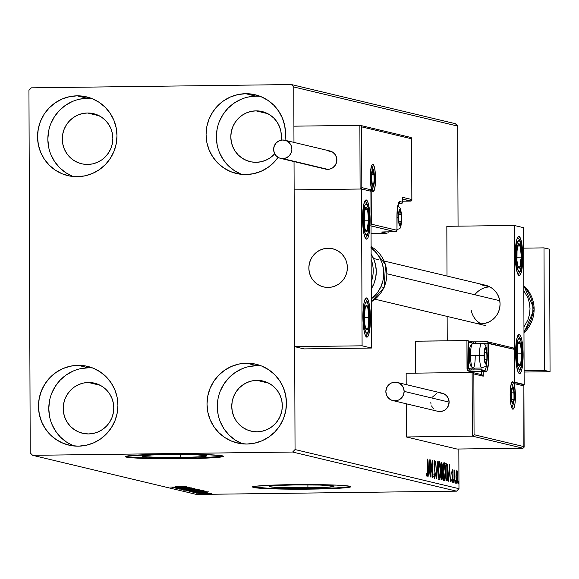<?xml version="1.0" encoding="UTF-8"?>
<svg xmlns="http://www.w3.org/2000/svg" width="579" height="579" viewBox="0 0 579 579"><rect width="100%" height="100%" fill="white"/><g stroke="black" fill="none" stroke-linecap="round" stroke-linejoin="round"><path stroke-width="0.87" d="M180.51 457.461A32.279 1.52 -0.2 0 1 142.065 456.1A32.279 1.52 -0.2 0 1 168.178 454.515L197.265 454.833L206.623 455.883L201.108 456.744L186.568 457.352L156.301 457.309L144.475 456.665L142.666 456.39L142.065 456.093L142.716 455.796L151.618 454.985L168.178 454.515A32.279 1.52 -0.2 0 1 206.623 455.876A32.279 1.52 -0.2 0 1 180.51 457.461L180.496 454.472L180.51 457.461M307.905 487.865A32.279 1.52 -0.2 0 1 269.467 486.505A32.279 1.52 -0.2 0 1 295.579 484.92L319.789 485.064L331.615 485.709L334.018 486.288L328.503 487.149L313.97 487.757L283.703 487.713L271.877 487.069L270.06 486.794L269.467 486.498L270.118 486.201L279.02 485.39L295.579 484.92A32.279 1.52 -0.2 0 1 334.018 486.28A32.279 1.52 -0.2 0 1 307.905 487.865L307.898 484.876L307.905 487.865M252.972 486.809A49.056 2.309 179.8 0 0 311.111 488.625L311.111 489.117A49.056 2.309 -0.2 0 1 252.69 487.055A49.056 2.309 -0.2 0 1 292.381 484.645L256.504 486.143L252.697 487.04L253.595 487.489L266.919 488.633L291.975 489.183L320.325 488.958L342.421 488.032L350.802 486.722L347.147 485.846L336.58 485.13L292.381 484.645A49.056 2.309 -0.2 0 1 350.802 486.707A49.056 2.309 -0.2 0 1 311.111 489.117L311.111 488.625A49.056 2.309 179.8 0 0 350.519 486.469M125.571 456.404A49.056 2.309 179.8 0 0 183.709 458.221L183.717 458.713A49.056 2.309 -0.2 0 1 125.296 456.65A49.056 2.309 -0.2 0 1 164.979 454.24L129.11 455.738L125.296 456.636L126.193 457.084L139.517 458.228L164.574 458.778L192.93 458.554L215.019 457.627L223.4 456.317L219.745 455.441L201.767 454.464L164.979 454.24A49.056 2.309 -0.2 0 1 223.4 456.303A49.056 2.309 -0.2 0 1 183.717 458.713L183.709 458.221A49.056 2.309 179.8 0 0 223.125 456.064M261.194 365.834A40.472 39.683 -76.6 0 0 256.895 365.653L246.589 363.192A40.472 39.683 103.4 0 1 256.121 364.256A40.472 39.683 103.4 0 1 286.178 408.007A40.472 39.683 103.4 0 1 246.871 444.042L239.12 443.362L231.658 441.155L224.775 437.507L218.739 432.556L213.781 426.491L210.083 419.551L207.796 411.995L207.007 404.12L207.738 396.224L209.974 388.61L213.622 381.575L218.536 375.387L224.543 370.285L231.397 366.464L238.838 364.068L246.589 363.192L254.34 363.873L261.802 366.08L268.678 369.728L274.721 374.678L279.679 380.743L283.377 387.684L285.664 395.24L286.453 403.114L285.715 411.01L283.486 418.624L279.838 425.659L274.916 431.847L268.917 436.95L262.063 440.771L254.615 443.167L246.871 444.042A40.472 39.683 103.4 0 1 237.332 442.978A40.472 39.683 103.4 0 1 207.282 399.235A40.472 39.683 103.4 0 1 246.589 363.192L256.895 365.653A40.472 39.683 -76.6 0 0 217.986 399.011A40.472 39.683 -76.6 0 0 242.572 443.861M91.728 98.481A40.472 39.683 -76.6 0 0 87.429 98.292L77.123 95.832A40.472 39.683 103.4 0 1 86.655 96.896A40.472 39.683 103.4 0 1 116.712 140.646A40.472 39.683 103.4 0 1 77.405 176.682L69.654 176.002L62.192 173.801L55.309 170.146L49.273 165.196L44.315 159.138L40.617 152.19L38.33 144.641L37.541 136.76L38.272 128.864L40.508 121.257L44.156 114.215L49.07 108.027L55.077 102.924L61.931 99.103L69.371 96.707L77.123 95.832L84.874 96.512L92.336 98.72L99.212 102.367L105.255 107.318L110.213 113.383L113.911 120.323L116.198 127.879L116.987 135.754L116.249 143.65L114.02 151.264L110.372 158.299L105.45 164.487L99.45 169.589L92.597 173.41L85.149 175.806L77.405 176.682A40.472 39.683 103.4 0 1 67.866 175.625A40.472 39.683 103.4 0 1 37.816 131.874A40.472 39.683 103.4 0 1 77.123 95.832L87.429 98.292A40.472 39.683 -76.6 0 0 48.52 131.65A40.472 39.683 -76.6 0 0 73.106 176.501M260.253 96.346A40.472 39.683 -76.6 0 0 255.954 96.165L245.648 93.704L237.897 94.58L230.456 96.975L223.603 100.797L217.595 105.899L212.681 112.087L209.033 119.122L206.797 126.736L206.066 134.632L206.855 142.506L209.142 150.062L212.84 157.003L217.798 163.068L223.834 168.019L230.717 171.666L238.179 173.874L245.93 174.554A40.472 39.683 103.4 0 0 278.094 157.358L273.976 162.359L267.976 167.461L261.122 171.283L253.674 173.678L245.93 174.554A40.472 39.683 103.4 0 1 236.391 173.49A40.472 39.683 103.4 0 1 206.341 129.739A40.472 39.683 103.4 0 1 245.648 93.704L255.954 96.165A40.472 39.683 -76.6 0 0 217.045 129.522A40.472 39.683 -76.6 0 0 241.631 174.366M92.669 367.969A40.472 39.683 -76.6 0 0 88.37 367.788L78.064 365.327A40.472 39.683 103.4 0 1 87.595 366.384A40.472 39.683 103.4 0 1 117.653 410.135A40.472 39.683 103.4 0 1 78.346 446.17L70.595 445.497L63.133 443.29L56.25 439.642L50.214 434.691L45.256 428.626L41.558 421.686L39.271 414.13L38.482 406.255L39.213 398.359L41.449 390.745L45.097 383.711L50.011 377.522L56.018 372.42L62.872 368.599L70.312 366.203L78.064 365.327L85.815 366.008L93.277 368.208L100.153 371.863L106.196 376.813L111.154 382.871L114.852 389.819L117.139 397.368L117.928 405.249L117.19 413.145L114.96 420.752L111.313 427.787L106.391 433.975L100.391 439.085L93.537 442.906L86.09 445.302L78.346 446.17A40.472 39.683 103.4 0 1 68.807 445.113A40.472 39.683 103.4 0 1 38.757 401.363A40.472 39.683 103.4 0 1 78.064 365.327L88.37 367.788A40.472 39.683 -76.6 0 0 49.461 401.146A40.472 39.683 -76.6 0 0 74.047 445.989M88.594 433.932A25.751 25.252 103.4 0 1 82.529 433.258A25.751 25.252 103.4 0 1 63.4 405.416A25.751 25.252 103.4 0 1 88.421 382.487L100.203 385.296L88.421 382.487A25.751 25.252 103.4 0 1 94.486 383.16A25.751 25.252 103.4 0 1 113.614 411.003A25.751 25.252 103.4 0 1 88.594 433.932L83.665 433.505L78.918 432.1L74.539 429.777L70.696 426.622L67.54 422.764L65.188 418.349L63.733 413.544L63.227 408.528L63.697 403.505L65.116 398.663L67.439 394.183L70.573 390.246L74.387 386.996L78.751 384.565L83.485 383.045L88.421 382.487L93.349 382.914L98.097 384.318L102.476 386.642L106.319 389.79L109.474 393.655L111.827 398.07L113.281 402.875L113.788 407.891L113.318 412.914L111.899 417.756L109.576 422.236L106.449 426.173L102.628 429.423L98.264 431.854L93.53 433.374L88.594 433.932M256.179 162.308A25.751 25.252 103.4 0 1 250.114 161.635A25.751 25.252 103.4 0 1 230.985 133.792A25.751 25.252 103.4 0 1 256.005 110.864L267.788 113.672L256.005 110.864A25.751 25.252 103.4 0 1 262.07 111.537A25.751 25.252 103.4 0 1 281.09 140.176L281.372 136.268L280.866 131.252L279.411 126.446L277.059 122.031L273.903 118.174L270.06 115.018L265.681 112.695L260.934 111.291L256.005 110.864L251.069 111.421L246.336 112.941L241.971 115.373L238.157 118.623L235.023 122.56L232.7 127.04L231.282 131.882L230.811 136.905L231.318 141.92L232.772 146.726L235.125 151.141L238.28 155.006L242.123 158.154L246.502 160.477L251.25 161.881L256.179 162.308A25.751 25.252 103.4 0 0 274.721 153.804L270.212 157.799L265.848 160.231L261.115 161.751L256.179 162.308M87.653 164.443A25.751 25.252 103.4 0 1 81.588 163.77A25.751 25.252 103.4 0 1 62.46 135.927A25.751 25.252 103.4 0 1 87.48 112.992L99.262 115.807L87.48 112.992A25.751 25.252 103.4 0 1 93.545 113.665A25.751 25.252 103.4 0 1 112.673 141.508A25.751 25.252 103.4 0 1 87.653 164.443L82.725 164.009L77.977 162.605L73.598 160.282L69.755 157.133L66.599 153.276L64.247 148.861L62.793 144.048L62.286 139.04L62.756 134.01L64.175 129.168L66.498 124.695L69.632 120.758L73.446 117.508L77.81 115.076L82.544 113.549L87.48 112.992L92.408 113.426L97.156 114.83L101.535 117.153L105.378 120.302L108.534 124.159L110.886 128.581L112.34 133.387L112.847 138.395L112.377 143.426L110.958 148.267L108.635 152.74L105.508 156.685L101.687 159.927L97.323 162.359L92.589 163.886L87.653 164.443M257.119 431.804A25.751 25.252 103.4 0 1 251.054 431.131A25.751 25.252 103.4 0 1 231.926 403.288A25.751 25.252 103.4 0 1 256.946 380.352L268.728 383.168L256.946 380.352A25.751 25.252 103.4 0 1 263.011 381.025A25.751 25.252 103.4 0 1 282.139 408.868A25.751 25.252 103.4 0 1 257.119 431.804L252.191 431.369L247.443 429.965L243.064 427.642L239.221 424.494L236.066 420.636L233.713 416.214L232.259 411.408L231.752 406.4L232.222 401.37L233.641 396.528L235.964 392.055L239.098 388.111L242.912 384.869L247.276 382.437L252.01 380.91L256.946 380.352L261.874 380.787L266.622 382.191L271.001 384.514L274.844 387.662L278 391.52L280.352 395.935L281.807 400.748L282.313 405.756L281.843 410.786L280.424 415.628L278.101 420.101L274.974 424.038L271.153 427.288L266.789 429.719L262.055 431.246L257.119 431.804M28.95 90.317L30.217 452.908L32.634 455.326L292.641 452.04L456.578 491.158L196.563 494.452L32.634 455.326L292.641 452.04L295.044 449.557L294.038 161.577L294.682 346.662L304.047 348.898L371.457 348.044L370.915 191.251L361.542 189.015L362.092 345.808L371.457 348.044L362.092 345.808L294.682 346.662L304.047 348.898L371.457 348.044L370.915 191.251L361.542 189.015L294.132 189.869L361.542 189.015L362.092 345.808L294.682 346.662L294.038 161.577L295.044 449.557L458.973 488.683L295.044 449.557L292.641 452.04L456.578 491.158L458.973 488.683L458.836 449.014L458.973 488.683L456.578 491.158L196.563 494.452L32.634 455.326L30.217 452.908L28.95 90.317L31.346 87.842L28.95 90.317M293.966 142.398L293.777 86.973L457.707 126.092L458.061 226.165L457.707 126.092L455.289 123.674L291.36 84.548L31.346 87.842L291.36 84.548L455.289 123.674L457.707 126.092L293.777 86.973L291.36 84.548L293.777 86.973L293.966 142.398L293.915 126.171L359.877 125.332L293.915 126.171L293.966 142.398M456.896 483.508L457.801 477.277L457.54 472.761L456.809 470.532L456.18 472.45L455.948 476.835L456.491 482.814L456.896 483.508L457.301 483.009L457.794 478.392L457.475 472.319L457.055 470.727L456.462 471.009L455.948 476.835L456.94 483.508M454.037 482.604L454.689 470.018L454.254 471.979L453.994 470.076L454.037 482.604L454.877 470.495L454.254 471.979L453.994 470.076L454.037 482.604M452.25 469.439L451.786 473.108L452.496 479.607L452.213 480.852L451.866 479.448L451.721 480.577L452.25 482.401L452.764 479.535L452.033 472.905L452.213 471.009L452.597 472.377L452.742 471.335L452.199 469.439L451.779 472.609L452.271 470.98L452.597 472.377L452.25 469.439M445.483 463.67L446.264 464.474L447.227 464.467L445.953 463.54L446.011 480.693L447.06 480.831L447.661 479.137L447.828 468.114L447.183 464.351L445.953 463.54L446.011 480.693L446.879 480.888M441.791 479.687L442.544 474.997L442.016 470.495L441.104 470.503L442.016 470.495L442.313 466.92L441.538 462.491L441.075 462.375L441.133 479.528L442.038 479.535L442.45 477.552L442.262 465.27L441.849 462.773L441.075 462.375L441.133 479.528L441.842 479.687M436.718 478.471L437.753 461.586L436.725 474.339L435.611 461.072L436.761 478.486L437.753 461.586L436.725 474.339L435.611 461.072L436.718 478.471M431.008 477.11L430.957 464.351L432.643 477.501L432.585 460.348L432.375 473.079L430.689 459.9L430.754 477.053L430.957 464.351L432.643 477.501L432.585 460.348L432.375 473.079L430.689 459.9L431.008 477.11M427.085 476.611L427.664 470.749L427.374 459.111L427.374 473.521L427.078 474.852L426.585 473.202L426.462 474.49L427.041 476.589L427.577 475.055L427.628 459.169L427.411 470.517L427.078 474.852L426.585 473.202L426.462 474.49L427.114 476.611M429.097 459.516L428.105 476.416L428.699 471.067L429.618 471.284L430.248 476.93L429.097 459.516L428.105 476.416L428.699 471.067L429.618 471.284L430.248 476.93L429.097 459.516M434.641 478.42L435.321 473.94L434.127 466.5L434.597 462.151L434.098 462.158L434.597 462.151L435.046 464.452L435.242 463.446L434.597 460.392L434.026 464.257L435.068 473.861L434.619 476.655L434.112 476.662L434.619 476.655L434.098 473.673L433.895 474.49L434.641 478.42L435.285 475.54L434.279 464.546L434.597 462.151L435.046 464.452L434.988 461.449L434.655 460.421L434.315 460.812L434.026 463.909L435.061 473.419L434.72 476.611L434.098 473.673L433.895 474.49L434.677 478.42M439.374 479.55C440.228 478.638 440.633 475.728 440.597 470.828L440.597 470.828C440.597 465.878 440.163 462.78 439.295 461.514L439.295 461.514C438.448 462.476 438.042 465.407 438.079 470.307L438.585 477.501L439.447 479.55L440.149 477.834L440.539 473.868L440.279 464.821L439.584 461.789L439.143 461.535L438.817 462.078L438.079 470.307C438.086 475.185 438.513 478.268 439.374 479.55L439.425 479.55M444.252 480.708C445.099 479.796 445.512 476.893 445.475 471.986L445.475 471.986C445.475 467.043 445.041 463.938 444.165 462.679L444.165 462.679C443.326 463.641 442.921 466.573 442.957 471.472L443.463 478.667L444.325 480.715L445.027 478.992L445.417 475.033L444.969 464.72L444.317 462.766L443.615 463.475L442.957 471.472C442.957 476.351 443.391 479.426 444.252 480.708L444.303 480.715M449.355 464.351L448.363 481.25L448.957 475.902L449.876 476.119L450.505 481.764L449.355 464.351L448.363 481.25L448.957 475.902L449.876 476.119L450.505 481.764L449.355 464.365M453.234 481.207L453.473 482.683L453.603 480.346L453.451 482.683L453.444 479.832L453.234 481.207M455.174 481.67L455.384 483.147L455.535 480.809L455.384 483.147L455.593 481.771L455.376 480.288L455.174 481.67M458.322 482.423L458.539 483.899L458.691 481.562L458.539 483.899L458.525 481.04L458.322 482.423M209.135 493.605L199.031 493.873L208.599 493.996L211.921 493.786L209.135 493.605L199.104 493.901L209.135 493.605M196.462 493.214L209.699 493.236L196.462 493.214M195.941 492.765L207.282 492.657L195.941 492.736M189.195 491.484L206.095 491.347L189.195 491.484M183.557 490.138L200.985 490.073L183.557 490.138M179.143 489.081L197.092 489.132L183.232 489.038L194.949 488.618L179.143 489.081L197.092 489.132L183.232 489.038L194.949 488.618L179.143 489.081M173.425 487.721L185.968 487.561L175.068 488.111L191.917 487.894L179.099 487.996L190.028 487.446L173.179 487.656L185.968 487.561L175.068 488.111L191.917 487.894L179.099 487.996L190.028 487.446L173.425 487.721M175.495 486.794L186.959 486.715L175.495 486.794M188.428 487.062L170.53 487.026L177.463 487.323L172.672 487.54L188.428 487.062L170.53 487.026L177.463 487.323L172.672 487.54L188.428 487.062M192.633 488.394L176.581 488.56L192.662 488.285M188.884 489.306L181.654 489.573L184.013 489.885L199.162 489.53L181.365 489.718L199.06 489.494L188.884 489.306M193.762 490.471L186.532 490.739L189.565 491.064L204.04 490.688L186.243 490.883L196.361 491.072L203.938 490.652L193.762 490.471M208.693 491.897L190.788 491.861L197.721 492.157L192.93 492.374L208.693 491.897L190.788 491.861L197.721 492.157L192.93 492.374L208.693 491.897M196.853 493.011L198.481 493.055L196.853 493.011M198.785 493.467L200.414 493.518L198.785 493.467M201.941 494.22L203.569 494.271L201.941 494.22M245.648 93.704L253.399 94.384L260.861 96.592L267.737 100.239L273.78 105.19L278.738 111.255L282.436 118.196L284.723 125.752L285.512 133.626L284.998 140.263A40.472 39.683 103.4 0 0 255.18 94.761A40.472 39.683 103.4 0 0 245.648 93.704M88.37 367.788L80.619 368.664M73.178 371.052L66.324 374.874L60.317 379.983L55.403 386.171L51.755 393.206M49.519 400.813L48.781 408.709L49.577 416.591M51.864 424.139L55.555 431.087L60.52 437.145L66.556 442.103L73.439 445.75M255.954 96.165L248.203 97.04M240.763 99.429L233.909 103.257L227.902 108.36L222.987 114.548L219.34 121.583M217.103 129.197L216.365 137.085L217.161 144.967M219.448 152.523L223.139 159.464L228.104 165.529L234.14 170.479L241.023 174.127M87.429 98.292L79.678 99.168M72.237 101.564L65.384 105.385L59.376 110.488L54.462 116.676L50.814 123.711M48.578 131.324L47.84 139.221L48.636 147.095M50.923 154.651L54.614 161.592L59.579 167.657L65.615 172.607L72.498 176.255M256.895 365.653L249.144 366.529M241.704 368.924L234.85 372.746L228.843 377.848L223.928 384.036L220.281 391.071M218.044 398.685L217.306 406.581L218.102 414.455M220.389 422.011L224.08 428.952L229.045 435.017L235.081 439.968L241.964 443.615M126.193 456.599L139.517 457.736L174.141 458.3L201.427 457.823L222.416 456.281M253.595 486.997L266.912 488.14L301.536 488.705L336.283 487.909L349.817 486.686M184.39 487.12L178.375 487.04L184.39 487.12M197.345 489.516L183 489.66L197.417 489.364M199.198 490.066L193.531 490.008L199.263 489.935M191.801 490.095L185.541 490.174L191.801 490.095M202.223 490.681L187.878 490.826L202.288 490.529M190.411 491.339L204.228 491.39L190.411 491.339M204.648 491.955L198.633 491.875L204.648 491.955M210.336 493.757L200.566 493.858L210.387 493.634M200.747 494.278L200.725 493.301M426.629 474.86L426.593 475.258M426.477 474.57L426.911 474.57L426.477 474.57M426.52 474.86L427.078 474.852L426.52 474.86M426.557 475.547L426.651 474.548M428.807 469.511L428.916 471.118L428.807 469.511M428.511 469.504L429.502 469.504L428.511 469.504M429.133 463.663L429.502 469.504L428.518 469.337L429.133 463.663L429.502 469.504L428.8 469.337L429.133 463.663M433.671 476.669L434.619 476.655M434.112 473.868L434.098 473.434M434.098 477.588L434.178 477.11M434.163 462.426L434.098 461.933M438.788 462.165L439.07 463.272M438.701 479.405L438.933 478.92M439.128 463.562L438.621 461.803M438.303 463.28L439.309 463.272L440.351 470.763L439.36 477.784L438.643 477.798L439.36 477.784L438.079 470.365L439.309 463.272L440.033 465.523L440.351 470.763L439.888 476.879L439.418 477.791L438.911 476.973L438.354 468.512L439.251 463.272L438.52 463.287M441.082 463.381L441.205 464.199M441.198 469.735L441.104 470.286M441.104 470.647L441.321 471.451M441.451 477.914L441.133 479.441M441.075 479.55L441.488 477.566M441.393 471.878L441.053 470.503M441.089 470.351L441.241 469.388M441.234 464.496L441.032 463.178M441.336 464.199L442.059 466.891L441.104 469.728L441.48 469.721L441.104 469.699L441.082 464.199L441.784 464.438L442.03 465.9L441.596 469.728L441.336 464.199M440.597 469.743L441.48 469.721M441.357 471.451L441.886 471.784L442.298 474.939L441.668 477.899L441.133 477.907L441.668 477.899L441.126 477.834L441.104 471.458L441.936 471.878L442.269 473.955L441.791 477.907L441.379 477.827L441.357 471.451M443.666 463.33L443.948 464.438M443.579 480.57L443.804 480.085M442.342 465.017L442.262 465.646M444.006 464.727L443.5 462.968M444.187 464.438L445.222 471.928L444.238 478.949L443.521 478.956L444.238 478.949L442.957 471.523L444.187 464.438L444.867 466.399L445.179 474.382L444.296 478.956L443.608 477.284L443.21 472.138L443.427 466.819L444.187 464.438L443.181 464.445M444.107 464.438L443.398 464.445M443.326 478.963L444.238 478.949M446.771 480.874C447.647 480.461 448.052 477.769 448.001 472.811L447.227 464.467L446.264 464.474L446.525 465.451M447.198 478.782L446.257 478.992L445.96 465.364L446.742 465.567L447.263 466.565L447.733 471.784L447.35 478.355L446.004 478.992L446.206 465.364L447.104 466.052L447.748 472.754L447.198 478.782L446.214 480.736M446.257 480.686L446.778 478.544M446.626 466.023L445.881 463.873M449.072 474.346L449.174 475.952L449.072 474.346M448.768 474.339L449.767 474.339L448.768 474.339M449.391 468.498L449.767 474.339L448.783 474.172L449.391 468.498L449.767 474.339L449.058 474.172L449.391 468.498M451.83 470.988L452.271 470.98L451.83 470.988M452.098 473.76L452.764 478.905L452.098 473.76M451.931 475.12L452.351 475.113L451.931 475.12M452.25 482.401L452.764 478.905L452.213 480.852L451.866 479.448L452.271 482.401M453.241 481.315L453.654 481.308L453.241 481.315M454.45 470.503L454.877 470.495L454.45 470.503M455.174 481.771L455.593 481.771L455.174 481.771M456.346 471.451L456.476 472.08M456.563 481.974L456.44 482.633M456.339 483.024L456.628 481.489M456.513 472.334L456.281 471.205M456.86 472.073L457.548 477.226L456.896 481.967L456.31 481.974L456.896 481.967L455.955 476.908L456.86 472.073L457.453 474.737L457.403 480.389L456.737 481.808L456.201 476.488L456.86 472.073L456.23 472.088M458.322 482.524L458.742 482.524L458.322 482.524M438.448 477.805L439.36 477.784M440.8 477.921L441.668 477.899M480.736 284.68L489.718 286.822L480.736 284.68A19.621 19.237 103.4 0 1 485.361 285.194A19.621 19.237 103.4 0 1 499.93 306.407A19.621 19.237 103.4 0 1 480.874 323.878A19.621 19.237 103.4 0 1 476.249 323.364L476.314 323.379M519.298 334.365L520.738 336.204L521.969 340.742L523.112 354.862L522.063 368.461L520.861 372.42L519.435 373.564A19.621 3.742 -90.7 0 1 515.621 353.545A19.621 3.742 -90.7 0 1 519.117 334.351A19.621 3.742 -90.7 0 1 519.298 334.365A19.621 3.742 -90.7 0 1 523.112 354.391A19.621 3.742 -90.7 0 1 519.616 373.585A19.621 3.742 -90.7 0 1 519.435 373.564L517.995 371.732L516.765 367.195L515.621 353.074L516.671 339.475L517.872 335.516L519.298 334.365M518.958 236.37L520.391 238.208L521.628 242.746L522.772 256.866L521.722 270.465L520.521 274.417L519.095 275.568A19.621 3.742 -90.7 0 1 515.281 255.549A19.621 3.742 -90.7 0 1 518.777 236.348A19.621 3.742 -90.7 0 1 518.958 236.37A19.621 3.742 -90.7 0 1 522.765 256.396A19.621 3.742 -90.7 0 1 519.269 275.59A19.621 3.742 -90.7 0 1 519.095 275.568L517.655 273.737L516.425 269.199L515.274 255.078L516.323 241.479L517.525 237.52L518.958 236.37M514.239 225.455L514.782 382.249L524.154 384.485L523.604 227.692L514.239 225.455L523.604 227.692L524.154 384.485L514.782 382.249L514.239 225.455L446.829 226.309L447.002 276.038L446.829 226.309L514.239 225.455M447.14 316.416L447.227 340.799L447.14 316.416M484.493 285.006L488.111 286.077L491.448 287.843L494.379 290.245L496.782 293.184L498.577 296.549L499.684 300.212L500.068 304.033L499.706 307.862L498.628 311.553L496.854 314.962L494.473 317.965L491.564 320.44L488.242 322.293L484.63 323.451L480.874 323.878L476.184 323.35M328.184 287.437A19.621 19.237 103.4 0 1 323.56 286.923A19.621 19.237 103.4 0 1 308.983 265.71A19.621 19.237 103.4 0 1 328.047 248.239L324.291 248.666L320.679 249.824L317.357 251.677L314.448 254.152L312.059 257.148L310.293 260.564L309.208 264.256L308.853 268.084L309.237 271.898L310.344 275.561L312.139 278.926L314.542 281.872L317.473 284.267L320.809 286.04L324.421 287.104L328.184 287.437L331.941 287.01L335.545 285.852L338.867 284L341.784 281.524L344.165 278.521L345.931 275.112L347.016 271.421L347.371 267.592L346.987 263.778L345.88 260.116L344.092 256.743L341.682 253.805L338.758 251.409L335.422 249.636L331.803 248.565L328.047 248.239A19.621 19.237 103.4 0 1 332.664 248.753A19.621 19.237 103.4 0 1 347.241 269.966A19.621 19.237 103.4 0 1 328.184 287.437M366.261 199.929A19.621 3.742 -90.7 0 1 370.075 219.955A19.621 3.742 -90.7 0 1 366.579 239.149A19.621 3.742 -90.7 0 1 366.398 239.127L364.958 237.296L363.728 232.758L362.584 218.638L363.634 205.038L364.835 201.079L366.261 199.929L367.701 201.767L368.932 206.305L370.075 220.425L369.026 234.025L367.831 237.983L366.398 239.127A19.621 3.742 -90.7 0 1 362.584 219.108A19.621 3.742 -90.7 0 1 366.08 199.914A19.621 3.742 -90.7 0 1 366.261 199.929L366.261 199.929M366.601 297.932A19.621 3.742 -90.7 0 1 370.415 317.951A19.621 3.742 -90.7 0 1 366.92 337.144A19.621 3.742 -90.7 0 1 366.739 337.13L365.306 335.292L364.075 330.754L362.924 316.633L363.974 303.034L365.175 299.075L366.601 297.932L368.041 299.763L369.272 304.301L370.422 318.421L369.373 332.02L368.172 335.979L366.739 337.13A19.621 3.742 -90.7 0 1 362.932 317.104A19.621 3.742 -90.7 0 1 366.427 297.91A19.621 3.742 -90.7 0 1 366.601 297.932L366.601 297.932M474.86 294.762A19.621 19.237 103.4 0 1 489.899 286.916M347.082 264.27L347.082 264.27A19.621 19.237 103.4 0 1 323.56 286.923A19.621 19.237 103.4 0 1 309.143 271.406A19.621 19.237 103.4 0 1 332.664 248.753A19.621 19.237 103.4 0 1 347.082 264.27L346.068 260.579L344.36 257.163L342.03 254.159L339.164 251.684L335.878 249.831L332.288 248.666L328.539 248.239L324.776 248.565L321.135 249.629L317.77 251.395L314.802 253.797L312.342 256.736L310.489 260.094L309.309 263.756L308.86 267.578L309.143 271.406L310.163 275.097L311.864 278.513L314.194 281.51L317.06 283.992L320.353 285.845L323.936 287.01L327.685 287.437L331.449 287.112L335.089 286.048L338.454 284.282L341.429 281.879L343.89 278.94L345.743 275.575L346.915 271.913L347.371 268.099L347.082 264.27M387.004 273.795L499.771 300.711L387.004 273.795M481.077 323.871A19.621 19.237 103.4 0 1 471.205 310.083M375.547 178.65A13.737 2.62 89.3 0 0 372.876 164.306A13.737 2.62 89.3 0 0 370.299 177.398L370.719 169.879L371.877 165.109L372.369 164.443L373.39 164.689L374.743 168.764L375.489 175.958L375.366 183.847L374.425 189.774L372.97 191.743L371.964 190.455L371.103 187.278L370.299 177.398A13.737 2.62 89.3 0 0 372.97 191.743A13.737 2.62 89.3 0 0 375.547 178.65M372.912 188.204A12.26 2.338 -90.7 0 1 371.993 190.158M402.506 199.154L410.685 201.101L402.514 201.21L411.213 200.978L402.506 199.154M360.449 125.448L359.877 125.332L360.449 125.448L359.877 125.332L360.102 189.029L294.132 189.869L360.102 189.029L361.202 188.609L361.817 187.61L371.19 189.847L371.305 224.145L396.977 230.268L397.143 210.908L398.786 202.556L399.966 201.608L402.492 202.216L402.477 197.316L411.843 199.552L411.633 138.794L361.607 126.852L361.817 187.61L361.607 126.852L411.633 138.794L411.843 200.139L411.213 200.978L411.843 200.139M382.017 231.976L395.537 231.759A1.469 1.44 -76.6 0 0 396.977 230.268A1.469 1.44 103.4 0 1 395.537 231.759L371.03 225.911L395.537 231.759L381.655 232.02L386.989 233.351L371.059 233.554L386.989 233.351L381.655 232.078A1.469 1.44 -76.6 0 0 382.191 231.962A1.469 1.44 103.4 0 1 381.655 232.078L384.007 231.904M402.492 202.237L401.066 203.707L398.707 203.142L401.052 203.699L398.439 203.736L401.081 203.699A1.469 1.44 -76.6 0 0 402.492 202.216L401.052 203.699L398.432 203.736M411.626 138.258L410.46 137.404L411.401 137.802L411.633 138.794M411.843 199.552L402.477 197.316L402.492 202.216L399.966 201.608A1.469 1.44 103.4 0 1 398.743 203.077A1.469 1.44 -76.6 0 0 399.966 201.608A16.19 3.083 89.3 0 0 396.926 217.038L396.977 230.268L371.305 224.145L371.19 189.847L361.817 187.61L361.202 188.609L360.102 189.029L359.877 125.332M361.39 126.265L360.985 125.773L361.39 126.265M402.477 197.902L402.477 197.316L402.477 197.902M370.973 190.382L370.567 190.846L370.973 190.382M370.039 191.157L370.567 190.846L370.039 191.157M387.93 232.888L388.147 232.382L387.93 232.888M388.154 231.795L388.147 232.382M371.096 224.681L370.69 225.144L371.096 224.681M383.993 231.904L395.566 231.759L397.006 230.283L396.926 217.038C397.621 206.746 398.258 202.042 398.851 202.932L398.388 203.084M371.682 165.92A12.26 2.338 -90.7 0 1 372.652 167.845M510.15 394.849A13.737 2.62 89.3 0 0 512.82 409.194A13.737 2.62 89.3 0 0 515.397 396.101L514.977 403.621L513.819 408.39L513.327 409.056L512.306 408.81L510.953 404.735L510.208 397.541L510.331 389.645L511.271 383.718L512.726 381.756L513.732 383.037L514.593 386.215L515.397 396.101A13.737 2.62 89.3 0 0 512.726 381.756A13.737 2.62 89.3 0 0 510.15 394.849L510.15 394.849M510.15 394.878L510.179 394.864C510.859 385.419 511.38 381.481 511.72 383.037L511.17 383.233M511.532 383.37A12.26 2.338 -90.7 0 1 512.502 385.296M472.124 372.427L406.154 373.267L472.124 372.427L472.348 436.132L406.378 436.964L406.263 403.78L406.378 436.964L472.348 436.132L522.931 448.204L456.961 449.036L406.378 436.964L456.961 449.036L522.931 448.204L523.865 447.741L523.879 385.889L514.507 383.653L514.391 349.354L488.719 343.224L488.553 362.592L486.91 370.944L485.73 371.892L483.204 371.284L483.219 376.184L473.854 373.947L474.063 434.706L524.089 446.648L474.063 434.706L473.854 373.947L472.696 372.543L472.124 372.427L472.348 436.132L473.448 435.705L474.063 434.706L473.448 435.705L472.348 436.132L522.931 448.204L523.865 447.741L524.089 446.648L524.089 447.234M406.197 384.594L406.154 373.267L406.197 384.594M474.57 341.928L472.261 341.827A1.469 1.44 103.4 0 1 473.716 343.275L468.657 342.066L468.751 368.526L471.769 368.997L472.674 367.238M466.927 340.553L467.499 340.662L466.927 340.553L467.021 368.476L468.751 368.526L467.021 368.476A2.946 2.888 -76.6 0 0 469.924 371.385L469.851 369.938A1.469 1.44 103.4 0 1 468.751 368.526L468.657 342.066L467.499 340.662L415.404 341.205L466.927 340.553L467.246 369.605L468.816 371.175L469.924 371.385L481.475 371.233L481.489 374.62L481.742 369.829L470.184 369.981L469.924 371.385L483.204 371.284L481.475 371.233L481.742 369.829L470.184 369.981A1.469 1.44 103.4 0 1 468.751 368.526L471.277 369.134A1.469 1.44 -76.6 0 0 471.538 369.959A1.469 1.44 103.4 0 1 471.277 369.134A13.245 2.526 89.3 0 0 472.478 367.824M415.519 373.144L415.404 341.205L415.519 373.144M467.499 340.662L468.657 342.066L473.716 343.608L486.997 343.181L487.026 350.946L486.997 343.181L514.391 349.354L514.507 383.653L523.879 385.889L524.089 446.648M473.68 369.93A14.714 2.808 89.3 0 0 474.382 368.128A14.714 2.808 -90.7 0 1 473.68 369.93M484.536 370.437A14.714 2.808 -90.7 0 0 486.765 362.968A14.714 2.808 -90.7 0 1 484.5 370.444M472.696 372.543L473.854 373.947L483.219 376.184L482.596 375.105L481.489 374.664M482.061 374.779L483.219 376.184L483.204 371.284L481.757 369.836A1.469 1.44 103.4 0 1 482.097 369.872L481.757 369.836M523.872 385.353L522.707 384.499L523.648 384.897L523.879 385.889M484.283 370.437A1.469 1.44 103.4 0 1 485.73 371.892A1.469 1.44 -76.6 0 0 484.63 370.473L482.097 369.872A1.469 1.44 103.4 0 1 483.204 371.284L485.73 371.892A16.19 3.083 89.3 0 0 488.77 356.454L487.344 356.403L488.77 356.454L488.719 343.224L486.997 343.181L487.257 341.776A1.469 1.44 103.4 0 1 488.719 343.224A1.469 1.44 -76.6 0 0 487.272 341.776L486.997 343.181L475.439 343.325L475.699 341.921L472.63 341.871M514.384 348.819L513.218 347.972L514.159 348.363L514.391 349.354M514.507 383.653L514.507 383.117L514.507 383.653M487.243 341.776L475.699 341.921L475.439 343.325L473.716 343.275A1.469 1.44 -76.6 0 0 472.609 341.863L467.282 340.59M472.565 341.856L487.619 341.813L513.559 348.008M512.755 405.662A12.26 2.338 -90.7 0 1 511.836 407.609M484.471 359.103A7.361 1.404 -90.7 0 1 484.268 355.383L484.703 360.681L485.701 363.069L486.403 362.251L487.04 357.945L486.649 350.758L485.651 348.37L484.949 349.188L484.268 355.383A7.361 1.404 -90.7 0 1 484.449 351.757A7.361 1.404 -90.7 0 1 484.782 349.752A7.361 1.404 -90.7 0 1 485.651 348.37A7.361 1.404 -90.7 0 1 486.881 352.336A7.361 1.404 -90.7 0 1 486.903 359.682A7.361 1.404 -90.7 0 1 485.701 363.069L486.903 359.682L486.881 352.336L485.651 348.37L484.681 350.194L485.651 348.37L486.881 352.336L486.903 359.682L485.701 363.069A7.361 1.404 -90.7 0 1 484.934 361.709A7.361 1.404 -90.7 0 1 484.471 359.103M487.272 356.172L487.272 356.099A8.338 1.592 -90.7 0 1 485.709 364.046A8.338 1.592 -90.7 0 1 484.087 355.34L469.207 355.419A10.596 2.019 89.3 0 0 470.973 366.297L472.565 367.918A12.26 2.338 -90.7 0 1 470.524 355.325A12.26 2.338 89.3 0 0 473.021 368.143L481.981 368.027A12.26 2.338 -90.7 0 1 479.484 355.209A12.26 2.338 89.3 0 0 481.952 368.027M475.207 356.44A12.26 2.338 -90.7 0 1 472.565 367.918M481.692 343.506A12.26 2.338 89.3 0 0 479.484 355.209A12.26 2.338 -90.7 0 1 481.67 343.506L472.71 343.622A12.26 2.338 89.3 0 0 470.524 355.325L484.087 355.34L484.529 349.557L485.651 347.393L486.78 350.1L487.272 356.099L486.823 361.875L485.709 364.046L484.572 361.339L484.087 355.34A8.338 1.592 -90.7 0 1 485.651 347.393A8.338 1.592 -90.7 0 1 487.272 356.099L487.344 356.136C486.852 346.314 484.963 342.102 481.67 343.506M471.661 366.377L470.872 366.189L470.141 364.437L469.251 357.496L469.772 348.073L470.423 345.938L471.197 345.316M470.524 355.325A12.26 2.338 -90.7 0 1 472.261 343.861L470.705 345.511A10.596 2.019 89.3 0 0 469.207 355.419L470.524 355.325M485.159 362.078L485.701 363.069L485.159 362.078M484.551 359.711L486.903 359.682L484.551 359.711M484.384 352.365L486.881 352.336L484.384 352.365M398.815 221.164A7.361 1.404 -90.7 0 1 398.613 217.443L399.047 222.741L400.046 225.13L400.748 224.312L401.385 220.006L400.994 212.819L400.357 210.763L399.633 210.59L399.293 211.248L398.613 217.443A7.361 1.404 -90.7 0 1 398.793 213.817A7.361 1.404 -90.7 0 1 399.126 211.813A7.361 1.404 -90.7 0 1 399.995 210.43A7.361 1.404 -90.7 0 1 401.225 214.396A7.361 1.404 -90.7 0 1 401.247 221.743A7.361 1.404 -90.7 0 1 400.046 225.13L401.247 221.743L401.225 214.396L399.995 210.43L399.025 212.254L399.995 210.43L401.225 214.396L401.247 221.743L400.046 225.13A7.361 1.404 -90.7 0 1 399.278 223.769A7.361 1.404 -90.7 0 1 398.815 221.164M401.616 218.16A8.338 1.592 -90.7 0 1 400.053 226.107A8.338 1.592 -90.7 0 1 398.424 217.4L396.955 217.291L398.424 217.4L399.387 209.938L400.299 209.685L401.124 212.16L401.5 221.316L400.929 224.92L400.053 226.107L398.917 223.4L398.424 217.4A8.338 1.592 -90.7 0 1 399.988 209.446A8.338 1.592 -90.7 0 1 401.616 218.16L401.616 218.16M401.616 218.232L400.682 209.62L399.85 207.752L397.831 205.95M399.503 224.138L400.046 225.13L399.503 224.138M398.895 221.771L401.247 221.743L398.895 221.771M398.728 214.425L401.225 214.396L398.728 214.425M371.718 181.408A7.361 1.404 -90.7 0 1 371.523 177.688L371.95 182.978L372.948 185.374L373.65 184.556L374.157 181.987L373.904 173.063L373.267 171.008L372.536 170.834L371.523 177.688A7.361 1.404 -90.7 0 1 371.696 174.055A7.361 1.404 -90.7 0 1 372.029 172.05A7.361 1.404 -90.7 0 1 372.898 170.675A7.361 1.404 -90.7 0 1 374.128 174.641A7.361 1.404 -90.7 0 1 374.157 181.987A7.361 1.404 -90.7 0 1 372.948 185.374L374.157 181.987L374.128 174.641L372.898 170.675L371.935 172.491L372.898 170.675L374.128 174.641L374.157 181.987L372.948 185.374A7.361 1.404 -90.7 0 1 372.181 184.013A7.361 1.404 -90.7 0 1 371.718 181.408M374.519 178.47L374.519 178.404A8.338 1.592 -90.7 0 1 372.956 186.351A8.338 1.592 -90.7 0 1 371.334 177.644L370.328 177.55M370.299 177.55L371.334 177.644A8.338 1.592 -90.7 0 1 372.898 169.69A8.338 1.592 -90.7 0 1 374.519 178.404L373.564 185.866L372.644 186.12L372.065 184.737L371.356 176.023L372.29 170.183L372.898 169.69L373.788 171.304L374.591 178.441L373.585 169.857L371.429 166.586M372.406 184.383L372.948 185.374L372.406 184.383M371.798 182.016L374.157 181.987L371.798 182.016M371.638 174.67L374.128 174.641L371.638 174.67M511.568 398.859A7.361 1.404 -90.7 0 1 511.366 395.139L511.793 400.436L512.799 402.825L513.783 400.914L514.138 397.701L513.747 390.514L512.748 388.125L512.046 388.943L511.366 395.139A7.361 1.404 -90.7 0 1 511.539 391.513A7.361 1.404 -90.7 0 1 511.879 389.508A7.361 1.404 -90.7 0 1 512.748 388.125A7.361 1.404 -90.7 0 1 513.978 392.092A7.361 1.404 -90.7 0 1 514 399.445A7.361 1.404 -90.7 0 1 512.799 402.825L514 399.445L513.978 392.092L512.748 388.125L511.778 389.949L512.748 388.125L513.978 392.092L514 399.445L512.799 402.825A7.361 1.404 -90.7 0 1 512.031 401.464A7.361 1.404 -90.7 0 1 511.568 398.859M510.15 395.008L511.177 395.095A8.338 1.592 -90.7 0 1 512.741 387.148A8.338 1.592 -90.7 0 1 514.362 395.855L513.407 403.317L512.487 403.57L511.67 401.095L511.286 391.94L511.865 388.343L512.741 387.148L513.877 389.855L514.362 395.855A8.338 1.592 -90.7 0 1 512.799 403.809A8.338 1.592 -90.7 0 1 511.177 395.095L510.179 395.008M512.256 401.84L512.799 402.825L512.256 401.84M511.641 399.474L514 399.445L511.641 399.474M511.481 392.121L513.978 392.092L511.481 392.121M520.818 259.696L521.368 257.206A12.26 2.338 -90.7 0 1 521.006 263.141L520.42 262.186L520.818 259.696L520.42 262.186L521.006 263.141L521.259 260.318L521.093 250.939L520.268 246.024L519.11 243.773L517.93 244.787L517.04 248.804L516.953 261.006L517.778 265.92L518.936 268.171L520.116 267.151L521.006 263.141A12.26 2.338 -90.7 0 1 520.116 267.151A12.26 2.338 -90.7 0 1 517.778 265.92A12.26 2.338 -90.7 0 1 516.794 258.943A12.26 2.338 -90.7 0 1 516.685 254.738A12.26 2.338 -90.7 0 1 516.714 253.059A12.26 2.338 -90.7 0 1 517.93 244.787A12.26 2.338 -90.7 0 1 520.268 246.024L517.93 244.787L516.714 253.182L517.93 244.787L520.268 246.024A12.26 2.338 -90.7 0 1 521.368 257.206L520.268 246.024L517.633 246.053L520.268 246.024L521.368 257.206L520.818 259.696M516.482 246.799A15.698 2.989 -90.7 0 1 520.615 243.238A15.698 2.989 -90.7 0 1 521.563 265.146A3.923 2.258 7.1 0 1 521.599 265.718A3.923 2.258 -172.9 0 0 521.563 265.146L520.253 270.675L519.11 271.66L517.431 268.707L516.577 264.227L516.027 255.419L516.482 246.799L517.286 242.623L518.936 240.285L520.094 241.689L521.469 247.718L522.019 256.526L521.563 265.146A15.698 2.989 -90.7 0 1 517.431 268.707A15.698 2.989 -90.7 0 1 516.482 246.799M521.411 266.224A3.923 2.258 -172.9 0 0 521.599 265.718M517.264 263.127L517.778 265.92L520.116 267.151L520.42 262.186L520.116 267.151L517.778 265.92L516.909 260.333L517.264 263.127M516.794 258.936L516.909 260.333L516.794 258.936M516.714 257.264L521.368 257.206L516.714 257.264M368.121 223.255L368.671 220.765A12.26 2.338 -90.7 0 1 368.316 226.7L367.73 225.745L368.121 223.255L367.73 225.745L368.316 226.7L368.57 223.878L368.403 214.498L367.578 209.584L366.42 207.333L365.233 208.346L364.35 212.363L364.263 224.565L365.088 229.479L366.246 231.73L367.426 230.71L368.316 226.7A12.26 2.338 -90.7 0 1 367.426 230.71A12.26 2.338 -90.7 0 1 365.088 229.479A12.26 2.338 -90.7 0 1 364.097 222.502A12.26 2.338 -90.7 0 1 363.988 218.297A12.26 2.338 -90.7 0 1 364.025 216.618A12.26 2.338 -90.7 0 1 365.233 208.346A12.26 2.338 -90.7 0 1 367.578 209.584L365.233 208.346L364.017 216.741L365.233 208.346L367.578 209.584A12.26 2.338 -90.7 0 1 368.671 220.765L367.578 209.584L364.936 209.612L367.578 209.584L368.671 220.765L368.121 223.255M363.793 210.358A15.698 2.989 -90.7 0 1 367.926 206.797A15.698 2.989 -90.7 0 1 368.874 228.705A3.923 2.258 7.1 0 1 368.91 229.277A3.923 2.258 -172.9 0 0 368.874 228.705L368.07 232.881L366.42 235.219L364.734 232.266L363.887 227.786L363.337 218.978L363.793 210.358L365.103 204.828L366.246 203.844L367.926 206.797L369.069 214.042L368.874 228.705A15.698 2.989 -90.7 0 1 364.734 232.266A15.698 2.989 -90.7 0 1 363.793 210.358M368.722 229.783A3.923 2.258 -172.9 0 0 368.91 229.277M364.575 226.686L365.088 229.479L367.426 230.71L367.73 225.745L367.426 230.71L365.088 229.479L364.213 223.892L364.575 226.686M364.097 222.495L364.213 223.892L364.097 222.495M364.025 220.823L368.671 220.765L364.025 220.823M365.088 325.572L365.653 328.206A12.26 2.338 -90.7 0 1 364.734 323.762L365.653 328.206L366.847 329.791L367.991 328.09L368.78 323.56L368.613 311.292L367.694 306.848L366.5 305.263L365.356 306.964L364.567 311.495L364.734 323.762A12.26 2.338 -90.7 0 1 364.444 320.498A12.26 2.338 -90.7 0 1 364.336 317.647A12.26 2.338 -90.7 0 1 364.365 314.614A12.26 2.338 -90.7 0 1 365.356 306.964A12.26 2.338 -90.7 0 1 367.694 306.848A12.26 2.338 -90.7 0 1 369.011 317.408A12.26 2.338 -90.7 0 1 367.991 328.09L369.011 317.408L367.694 306.848L365.356 306.964L364.357 314.976L365.356 306.964L367.694 306.848L369.011 317.408L367.991 328.09A12.26 2.338 -90.7 0 1 365.653 328.206L367.991 328.09L365.653 328.206L365.088 325.572M369.156 309.548A15.698 2.989 -90.7 0 1 368.36 331.043A15.698 2.989 -90.7 0 1 364.191 325.507L363.894 310.72L364.987 304.011L365.501 302.716L366.652 301.854L367.795 303.382L369.156 309.548L369.453 324.334L368.36 331.043L367.281 333.07L366.109 332.73L365.544 331.673L364.191 325.507A15.698 2.989 -90.7 0 1 364.987 304.011A15.698 2.989 -90.7 0 1 369.156 309.548A3.923 1.947 -7.1 0 0 369.192 309.085A3.923 1.947 172.9 0 1 369.156 309.548M369.192 309.085A3.923 1.947 -7.1 0 0 369.04 308.687M364.531 321.606L364.676 322.93L364.531 321.606M364.336 317.473L369.011 317.408L364.336 317.473M517.778 362.005L518.35 364.647A12.26 2.338 -90.7 0 1 517.431 360.196L518.35 364.647L519.537 366.232L520.68 364.531L521.476 360L521.303 347.733L520.383 343.289L519.197 341.704L518.046 343.405L517.257 347.936L517.431 360.196A12.26 2.338 -90.7 0 1 517.134 356.939A12.26 2.338 -90.7 0 1 517.033 354.087A12.26 2.338 -90.7 0 1 517.061 351.055A12.26 2.338 -90.7 0 1 518.046 343.405A12.26 2.338 -90.7 0 1 520.383 343.289A12.26 2.338 -90.7 0 1 521.701 353.849A12.26 2.338 -90.7 0 1 520.68 364.531L521.701 353.849L520.383 343.289L518.046 343.405L517.047 351.417L518.046 343.405L520.383 343.289L521.701 353.849L520.68 364.531A12.26 2.338 -90.7 0 1 518.35 364.647L520.68 364.531L518.35 364.647L517.778 362.005M521.845 345.989A15.698 2.989 -90.7 0 1 521.049 367.484A15.698 2.989 -90.7 0 1 516.888 361.947L516.584 347.161L517.677 340.452L518.755 338.425L519.341 338.295L521.013 341.422L522.128 348.782L521.874 363.402L520.535 368.78L519.392 369.641L517.72 366.507L516.888 361.947A15.698 2.989 -90.7 0 1 517.677 340.452A15.698 2.989 -90.7 0 1 521.845 345.989A3.923 1.947 -7.1 0 0 521.882 345.525A3.923 1.947 172.9 0 1 521.845 345.989M521.882 345.525A3.923 1.947 -7.1 0 0 521.73 345.127M517.221 358.046L517.365 359.371L517.221 358.046M517.025 353.907L521.701 353.849L517.025 353.907M371.255 288.921A31.881 31.266 -76.6 0 0 371.132 254.138M371.153 259.501A31.881 31.266 103.4 0 1 371.226 282.024M371.059 289.225L373.933 283.681L375.691 277.688L376.27 271.464L375.648 265.262L373.846 259.305L370.936 253.841M371.103 246.611A31.881 31.266 103.4 0 1 383.942 287.481A9.814 0.369 24.3 0 0 384.145 287.488A9.814 0.369 -155.7 0 1 383.942 287.481A31.881 31.266 -76.6 0 0 371.103 246.611M370.886 247.732L375.467 251.843L379.165 256.786L381.843 262.381L383.385 268.41L383.739 274.641L382.9 280.837L380.881 286.75L383.942 287.481L380.881 286.75A31.881 31.266 103.4 0 1 371.291 298.93L377.776 292.163L380.881 286.75A31.881 31.266 103.4 0 0 371.11 247.899M371.298 301.753A31.881 31.266 -76.6 0 0 383.942 287.481M280.612 158.378L325.572 169.104A9.322 9.141 -76.6 0 0 336.819 161.049A9.322 9.141 -76.6 0 0 329.9 150.974L284.933 140.248A9.322 9.141 103.4 0 1 282.805 158.617L327.772 169.35L282.805 158.617A9.322 9.141 103.4 0 1 273.686 148.304A9.322 9.141 103.4 0 1 284.933 140.248M282.74 140.002L279.244 140.755L276.277 142.81L274.308 145.857L273.621 149.425L274.33 152.979L276.328 155.975L279.302 157.958L282.805 158.617L286.301 157.864L289.261 155.809L291.237 152.769L291.917 149.194L291.215 145.64L289.218 142.644L286.243 140.668L282.74 140.002M325.984 169.191L329.552 169.148L332.845 167.715L335.364 165.116L336.717 161.744L336.703 158.11L335.328 154.774L332.795 152.234L327.707 150.728M392.837 400.574L437.804 411.3A9.322 9.141 -76.6 0 0 449.116 402.123A9.322 9.141 -76.6 0 0 442.124 393.17L397.165 382.444A9.322 9.141 103.4 0 1 404.149 391.39L449.116 402.123L404.149 391.39A9.322 9.141 103.4 0 1 392.837 400.574A9.322 9.141 103.4 0 1 385.853 391.621A9.322 9.141 103.4 0 1 397.165 382.444M385.853 391.621L386.562 395.175L388.552 398.171L391.527 400.154L395.03 400.82L398.533 400.06L401.493 398.005L403.462 394.965L404.149 391.39L403.44 387.836L401.442 384.84L398.468 382.864L394.965 382.198L391.469 382.951L388.509 385.006L386.533 388.053L385.853 391.621M438.209 411.394L441.784 411.343L445.077 409.918L447.589 407.312L449.116 402.123L448.407 398.569L446.409 395.573L443.434 393.59L439.931 392.931M436.436 393.684L432.339 397.165M430.819 402.354L431 404.164M431.521 405.908L433.519 408.904M550.05 371.718L524.111 372.044L550.05 371.718L544.426 370.372L524.104 370.632L544.426 370.372L550.05 371.718L549.623 249.216L543.999 247.877L544.426 370.372L543.999 247.877L523.677 248.138L543.999 247.877L549.623 249.216L550.05 371.718M523.807 286.598A31.881 31.266 103.4 0 1 523.966 331.318M523.973 332.816A31.881 31.266 -76.6 0 0 523.807 285.715L534.164 309.164L523.973 332.86M523.821 290.723L527.787 297.541L529.445 303.034L530.024 308.766L529.488 314.506L527.867 320.042L523.952 326.954M252.69 486.563L252.69 487.055M125.288 456.158L125.296 456.65M446.742 479.086L445.779 479.094M456.918 481.967L455.955 481.981M456.838 472.073L455.876 472.088M485.426 285.208L384.203 261.049M378.55 259.703L373.498 258.495M485.622 325.601L375.091 299.22M371.638 190.303L372.188 190.484C371.877 192.445 371.255 188.088 370.328 177.406C371.016 167.968 371.53 164.023 371.877 165.58L371.327 165.775M411.872 199.842L411.655 138.526M360.232 125.375L410.8 137.44M402.521 202.223L402.506 197.605M511.481 407.754L512.039 407.942C511.069 406.668 510.454 402.311 510.179 394.864M481.844 374.707L472.478 372.471M523.901 385.621L524.118 446.937M514.528 382.509L523.047 384.536M514.413 349.086L514.536 383.385M481.981 368.027C486.013 365.349 486.454 369.402 487.344 356.136M396.326 230.087C400.357 227.409 400.798 231.462 401.688 218.196M371.718 189.492L373.788 186.17L374.591 178.433M511.568 406.943L513.638 403.621L514.434 395.891L513.428 387.315L511.279 384.043M518.14 274.699L520.463 271.138L521.607 265.681L522.084 255.65L520.854 243.477L520.058 240.712L517.662 237.274M365.443 238.258L367.766 234.698L368.91 229.241L369.388 219.217L368.164 207.036L367.361 204.271L364.973 200.833M365.783 336.254L368.106 332.715L369.199 327.649L369.742 317.936L369.192 309.114L367.716 302.289L365.313 298.829M518.48 372.695L520.796 369.156L521.896 364.082L522.432 354.377L521.889 345.554L520.405 338.729L518.002 335.27M371.103 246.596L385.505 264.465L384.138 287.488L371.298 301.862"/></g></svg>
